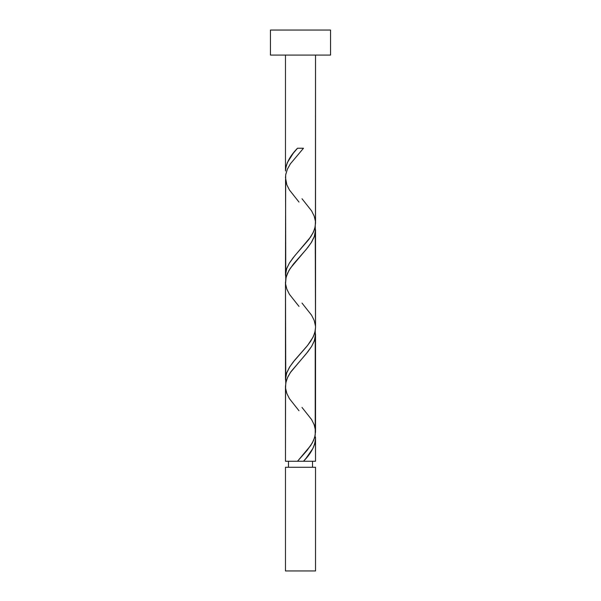<?xml version="1.0" encoding="UTF-8"?>
<svg xmlns="http://www.w3.org/2000/svg" width="601" height="601" viewBox="0 0 601 601"><rect width="100%" height="100%" fill="white"/><g stroke="black" fill="none" stroke-linecap="round" stroke-linejoin="round"><path stroke-width="0.9" d="M285.475 467.27L285.475 570.95L315.525 570.95L315.525 467.27L285.475 467.27L315.525 467.27L315.525 570.95L285.475 570.95L285.475 467.27M288.48 461.26L288.48 467.27L288.48 461.26M312.52 467.27L312.52 461.26L312.52 467.27M270.45 30.05L270.45 55.089L330.55 55.089L330.55 30.05L270.45 30.05L270.45 55.089L330.55 55.089L330.55 30.05L270.45 30.05M297.818 148.237L297.51 148.237C290.02 155.824 286.008 163.412 285.475 170.992L285.475 55.089L285.475 170.992L285.971 166.732L287.413 162.465L293.296 153.217L297.51 148.237L303.49 148.237L290.366 163.863L287.301 169.369L285.685 174.883L285.475 275.333L286.617 268.812L289.366 263.11L294.745 255.778L308.846 239.468L312.993 232.94L314.879 228.049L315.525 223.159L315.525 55.089L315.45 221.536M305.954 458.413L303.49 461.26L315.525 461.26L315.525 438.505L314.654 444.192L312.903 448.459L305.954 458.413M298.998 410.746L289.427 398.651L286.827 393.437L285.573 388.216L285.775 383.002L287.421 377.789L290.343 372.567L307.892 351.698L311.573 346.484L314.173 341.263L315.427 336.049L315.224 330.835L315.224 435.169L313.579 440.39L310.657 445.604L297.51 461.26L285.475 461.26L297.51 461.26L307.224 450.232L312.332 442.877L314.706 437.355L315.525 431.841L315.525 334.164L314.383 340.684L311.634 346.386L306.255 353.719L290.967 371.658L288.007 376.549L286.121 381.44L285.475 386.33L285.475 461.26L285.55 387.961M298.998 306.405L289.427 294.31L286.827 289.096L285.573 283.882L285.775 278.661L287.421 273.447L290.343 268.226L307.892 247.357L311.573 242.143L314.173 236.929L315.427 231.708L315.224 226.494L315.525 327.5L315.224 330.835L313.579 336.049L310.657 341.263L306.735 346.484L293.108 362.133L289.427 367.354L286.827 372.567L285.573 377.789L285.775 383.002L285.475 281.989L285.475 379.674L286.617 373.153L289.877 366.64L294.745 360.119L307.577 345.447L312.993 337.281L314.879 332.391L315.525 327.5L315.525 229.822L314.383 236.343L311.123 242.857L306.255 249.377L293.423 264.049L288.886 270.57L286.121 277.099L285.55 283.619M315.45 436.859L315.525 461.26L303.49 461.26C310.98 453.665 314.992 446.085 315.525 438.505L315.45 436.859M302.002 407.425L311.573 419.521L314.173 424.742L315.45 430.211M302.002 198.743L311.573 210.838L314.173 216.06L315.427 221.273L315.224 226.494L313.579 231.708L310.657 236.929L293.108 257.791L289.427 263.013L286.827 268.226L285.573 273.447L285.775 278.661L285.55 179.278M302.002 303.084L311.573 315.179L314.173 320.401L315.45 325.87M298.487 461.26L302.513 461.26M303.182 461.26L297.818 461.26M297.51 148.237L303.182 148.237M302.513 148.237L298.487 148.237M298.998 202.064L289.427 189.976L286.827 184.755L285.475 177.648L285.775 174.32L287.421 169.106L290.343 163.885L303.49 148.237"/></g></svg>
